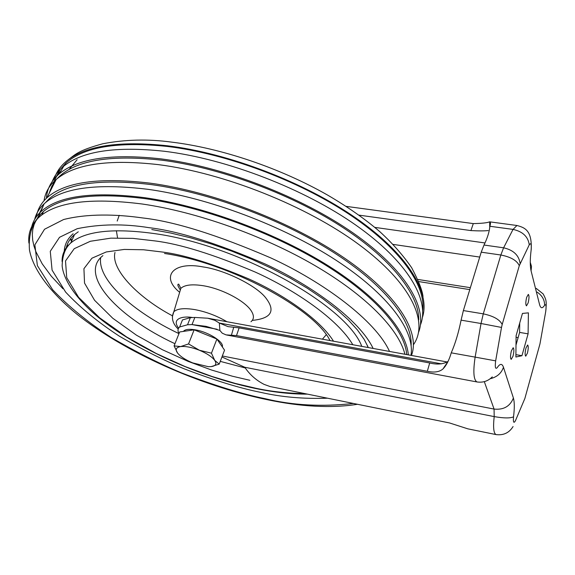 <?xml version="1.0" encoding="UTF-8"?>
<svg xmlns="http://www.w3.org/2000/svg" width="575" height="575" viewBox="0 0 575 575"><rect width="100%" height="100%" fill="white"/><g stroke="black" fill="none" stroke-linecap="round" stroke-linejoin="round"><path stroke-width="0.86" d="M78.272 231.804L74.542 234.564C69.877 238.603 67.067 243.326 66.111 248.731M367.863 347.487L367.468 345.546M64.278 251.153C64.608 244.404 67.57 238.603 73.147 233.745M404.922 354.257C398.762 329.209 366.217 295.543 314.848 265.521C263.465 235.563 196.679 211.866 142.183 204.003C89.053 197.29 54.158 202.17 37.512 218.644C30.849 225.544 27.981 233.687 28.901 243.074M62.948 288.743L51.304 276.216L42.212 263.824L35.93 251.764L33.918 245.928L32.71 240.264L32.322 234.794L32.775 229.554L34.105 224.573L36.318 219.887L39.431 215.524L43.456 211.514C61.144 196.621 95.076 192.338 145.252 198.67C201.775 206.684 271.407 232.027 323.085 263.58C374.771 295.198 404.8 329.949 406.719 354.588M31.079 230.158C31.948 223.287 35.118 217.221 40.595 211.959C57.78 195.938 92.453 191.18 144.598 197.671C201.581 205.735 271.831 231.279 323.962 263.106C376.107 294.997 406.388 330.043 408.336 354.883M34.658 219.434C36.074 213.598 39.244 208.387 44.146 203.809C61.669 187.867 96.248 183.037 147.89 189.312C208.229 197.613 283.159 225.788 335.879 260.123C388.657 294.529 415.15 331.186 410.967 355.364M36.742 219.636L41.479 209.875M45.217 202.86L49.486 198.497C67.311 183.209 101.243 178.581 151.297 184.604C209.444 192.517 281.268 219.104 333.004 252.051C384.776 285.063 412.606 320.929 411.132 345.525M38.511 217.681L38.748 216.358M39.661 212.872L43.657 204.908M36.412 216.703C37.497 209.552 40.998 203.255 46.913 197.814C64.666 181.952 99.159 177.078 150.384 183.188C213.246 191.662 291.69 221.928 344.533 258.132C397.462 294.407 420.541 332.07 411.448 355.451M44.059 200.682C45.195 192.589 49.234 185.524 56.177 179.493C74.585 163.983 108.646 159.023 158.362 164.63C224.257 172.989 306.762 205.915 358.973 244.583C411.341 283.317 429.151 322.316 413.454 344.705M46.963 197.707L52.282 186.889M56.99 178.818L59.972 175.857C78.02 159.915 111.952 154.682 161.783 160.181C218.859 167.411 288.93 193.071 339.897 225.594C390.878 258.182 419.053 294.307 418.737 319.858M68.116 245.877L67.196 244.749M48.235 200.502L48.271 199.597M49.313 192.812L51.815 186.25L55.797 180.205M46.41 198.274C47.006 188.801 51.319 180.629 59.347 173.765C77.934 158.398 111.809 153.432 160.978 158.873C223.51 166.714 301.221 196.693 353.345 233.141C405.562 269.661 428.03 308.035 418.614 332.206M52.347 181.305C54.546 175.648 58.348 170.603 63.753 166.168C82.563 151.024 116.157 146.057 164.536 151.29C226.938 158.923 304.376 188.837 356.162 225.35C408.049 261.941 430.15 300.502 420.469 324.832M71.623 241.062L70.143 239.279M50.104 191.216L50.233 189.879M72.004 240.221L70.667 238.582M52.361 186.746C53.683 180.902 56.566 175.605 61 170.861M56.372 176.496L60.21 169.488L65.852 163.156C84.029 146.841 117.961 141.285 167.663 146.488C225.989 153.554 297.692 180.205 348.579 213.878C399.496 247.631 425.795 284.733 422.74 310.32M54.582 182.469L54.797 181.477M54.352 178.696C56.515 171.558 61.043 165.312 67.943 159.965C87.105 145.475 120.197 140.731 167.217 145.748C228.67 153.144 304.728 182.289 356.213 218.248C407.783 254.272 430.718 292.675 422.402 317.457M511.383 350.894L513.18 347.738C514.136 348.773 514.079 351.591 513.001 356.198L511.189 359.375C510.233 358.34 510.298 355.515 511.383 350.894M526.664 297.325L528.324 294.407C529.273 295.471 529.216 298.303 528.145 302.91L526.477 305.85C525.528 304.786 525.593 301.947 526.664 297.325M525.96 348.033L527.634 345.007C528.518 345.999 528.447 348.716 527.419 353.143L525.737 356.184C524.86 355.192 524.932 352.475 525.96 348.033M183.418 331.408L184.007 330.769C186.106 329.188 190.023 328.907 195.773 329.921C208.804 332.149 224.257 342.118 222.324 346.912M192.762 362.926C185.545 359.921 180.478 356.622 177.56 353.028L176.892 352.015C175.346 349.047 176.59 347.235 180.615 346.581C185.567 346.078 191.813 347.293 199.36 350.232C206.813 353.359 211.931 356.737 214.719 360.367C216.983 363.874 215.805 365.959 211.183 366.613L208.358 366.692L192.762 362.926M177.56 353.028L174.088 345.891L180.615 346.581L188.564 343.929L199.36 350.232L211.456 353.187L214.719 360.367L219.212 364.126L211.183 366.613M188.564 343.929L194.127 329.82L179.637 331.969L174.088 345.891M194.127 329.82L216.904 339.042L211.456 353.187M216.904 339.042L224.545 350.139L219.212 364.126M448.011 361.438C443.073 364.277 436.971 364.787 429.698 362.962L239.128 327.872L228.023 326.629L219.334 323.042L441.392 363.838M346.107 206.36L473.29 223.596C481.972 223.416 487.406 222.827 489.591 221.828L489.692 221.842C490.647 222.029 490.705 223.502 489.878 226.263C489.375 231.754 487.42 238.014 484.013 245.029L481.217 252.173L463.378 310.572L461.085 320.153C458.57 332.673 455.285 343.562 451.246 352.834C449.183 360 446.416 365.384 442.951 368.97C439.357 372.011 434.147 372.787 427.318 371.285L236.498 335.584L226.018 334.873L222.252 333.191L219.902 330.488L219.334 323.042L214.77 320.282L207.733 318.219L194.846 317.443L192.021 324.58L206.044 326.356L219.894 330.431M222.317 355.982L494.069 409.077L494.198 416.602L244.792 367.26L221.936 356.974M244.792 367.26C249.708 374.598 256.141 380.298 264.083 384.373L270.092 386.551L449.492 422.941L467.87 428.849L496.081 434.592C493.637 433.413 493.005 427.419 494.198 416.602C503.743 418.269 510.183 418.348 513.533 416.846C513.101 422.409 513.734 423.696 515.437 420.72L524.867 398.489L539.961 343.9L545.704 311.643C546.444 305.929 546.085 303.787 544.618 305.217C544.64 299.92 542.153 295.557 537.172 292.136M194.846 317.443L190.368 317.644L182.462 319.937L180.852 323.962M217.034 329.238L192.021 324.58L187.543 324.76L179.644 326.988C177.74 328.634 177.517 330.848 178.969 333.637M515.998 345.101L519.606 332.415L519.714 323.028M473.29 223.596L470.918 230.582L358.944 215.136M470.918 230.582C478.479 230.992 484.265 230.992 488.261 230.568M522.452 313.425L528.403 312.85L528.094 333.845L521.942 355.717L515.89 357.018L516.091 335.728L522.452 313.425M519.606 332.415L528.094 333.845M515.912 354.653L521.942 355.717M178.638 328.117C170.825 318.212 183.756 315.812 192.639 317.544M226.974 321.741C216.912 315.84 206.281 311.815 195.076 309.652C184.482 307.877 177.402 308.567 173.837 311.707L172.371 316.688M250.959 321.734C254.013 319.283 254.215 315.833 251.562 311.384C245.769 301.314 222.353 288.779 203.363 285.746C192.158 283.978 184.654 284.855 180.838 288.363L179.22 293.768M179.141 291.892C160.741 276.69 172.809 260.971 203.198 266.951C223.732 269.754 255.228 284.79 265.434 297.455C275.957 310.816 271.572 318.464 252.281 320.404M172.248 315.704C139.049 298.173 110.529 269.718 114.993 252.447M326.226 334.758L322.41 339.178M245.209 367.95L220.261 361.373M174.958 343.706C117.092 316.839 78.229 274.505 102.918 255.623M178.954 333.615C132.408 311.607 97.218 279.421 100.69 257.6M333.514 341.205C319.916 319.298 283.08 294.256 248.22 278.674C212.441 263.616 183.856 254.732 162.459 252.037L143.534 249.766L124.265 249.435L106.282 251.951L91.935 258.197L83.928 268.676L84.532 283.094L94.537 300.251L112.772 318.255L136.498 335.211L162.509 349.78L188.133 361.387L211.665 370.056L232.307 376.194L249.888 380.298M305.009 393.631C287.062 393.329 270.466 391.489 255.221 388.118L235.283 383.424L211.916 376.452L185.294 366.634L156.278 353.517L126.744 337.051L99.647 317.824L78.588 297.318L66.722 277.646L65.514 260.949L74.218 248.695L90.361 241.263L110.867 238.151L133.019 238.381L154.876 240.911C179.745 243.929 213.073 254.265 254.869 271.91C295.557 290.181 338.078 319.556 352.82 344.734M361.783 346.373C346.912 305.807 239.265 245.324 154.883 233.658C113.419 227.873 85.38 230.963 70.782 242.945C64.846 248.069 61.942 254.265 62.078 261.546M373.125 348.45C359.871 320.325 312.261 285.595 265.075 263.954C216.531 243.074 177.905 230.985 149.198 227.7C124.006 223.653 100.014 223.984 77.222 228.692L59.527 237.31L50.269 251.289L52.081 270.121L65.651 292.114C80.155 307.582 98.03 322.244 119.269 336.116C141.119 348.903 162.632 359.763 183.806 368.683C214.446 380.398 240.12 388.298 260.827 392.38C281.218 397.088 303.456 399.028 327.542 398.202M353.431 403.456C321.899 406.971 292.452 405.375 265.089 398.669C242.585 394.184 214.734 385.595 181.535 372.895C158.578 363.228 135.211 351.469 111.442 337.604C88.284 322.568 68.691 306.612 52.648 289.735L37.382 265.628L34.874 244.835L44.534 229.252L63.609 219.528C87.35 213.548 115.819 214.123 142.586 217.939C174.318 221.454 217.113 234.808 270.969 257.995C323.294 282.03 375.647 320.613 389.527 351.447M77.108 159.713L69.007 169.503M516.666 342.757L516.027 342.643M518.133 337.604L516.077 337.252M427.318 371.285L429.698 362.962M236.498 335.584L239.128 327.872M231.387 335.247L233.745 327.268M187.543 324.76L190.368 317.644M461.085 320.153L481.031 323.502L475.13 357.118L451.246 352.834M484.013 245.029L503.599 247.811L500.839 255.005L483.28 313.857L481.031 323.502L501.508 327.441L495.657 360.863L475.13 357.118C472.973 371.68 473.592 379.96 476.977 381.951L226.816 335.038M484.308 381.649L494.069 409.077C503.628 410.04 510.068 406.36 513.403 398.029C514.546 402.04 514.589 408.308 513.533 416.846M489.878 226.263L513.037 229.403L516.947 225.493C524.652 227.578 532.069 230.158 531.228 249.507L531.113 250.197C531.595 244.202 530.977 242.413 529.259 244.835L519.29 265.7C516.968 260.518 510.816 256.953 500.839 255.005L481.217 252.173M519.29 265.7L502.183 324.487C499.718 319.542 493.415 315.998 483.28 313.857L463.378 310.572M485.005 242.959L374.799 227.377M529.259 244.835C528.13 236.677 522.725 231.531 513.037 229.403L503.599 247.811C513.425 250.032 518.93 255.257 520.116 263.479M495.657 360.863C494.867 367.267 495.391 369.524 497.231 367.648C499.991 363.465 502.076 363.328 503.463 367.245C501.429 373.261 497.008 377.085 490.209 378.731M503.463 367.245L513.403 398.029M502.183 324.487L501.508 327.441M470.372 287.68L417.924 279.457M393.185 244.411L479.723 257.068M530.265 262.265L531.494 266.441L531.077 270.839C529.999 266.088 530.006 259.21 531.113 250.197M531.077 270.839L539.58 304.621C540.687 308.538 542.369 308.739 544.618 305.217M178.207 329.065C172.486 323.452 171.027 317.666 173.837 311.707L180.838 288.363L178.739 284.165C177.165 284.014 177.697 285.969 180.342 290.03M74.542 234.564L70.782 242.945C65.255 247.839 62.373 255.508 62.15 265.952C63.645 280.55 77.129 299.884 98.713 317.594C137.605 349.061 199.985 376.992 255.782 388.535C274.455 392.366 291.676 394.234 307.452 394.127M37.512 218.644C32.351 225.558 28.376 233.853 29.44 249.873C33.127 269.819 50.722 292.955 77.323 314.511C125.228 352.439 199.072 385.329 266.153 399.46C300.732 406.812 331.186 408.415 357.513 404.283M41.91 214.863L43.456 211.514M44.146 203.809L40.595 211.959M48.717 200.158L49.486 198.497M151.8 229.547L170.789 233.048L190.692 237.856L211.118 243.908L231.675 251.103L251.958 259.303L271.58 268.353L290.181 278.084L307.424 288.298L322.999 298.792L336.655 309.364L348.177 319.815L357.413 329.928L364.241 339.487L368.338 347.573M56.177 179.493L46.913 197.814M59.469 176.935L59.972 175.857M164.507 253.489C229.461 262.761 314.769 309.041 330.007 340.565M63.753 166.168L59.347 173.765M64.867 165.284L65.852 163.156M67.943 159.965C75.433 154.459 77.833 150.6 102.817 143.764C125.17 139.459 148.12 138.92 171.666 142.126C221.432 148.156 280.291 168.116 327.534 195.047C347.602 206.756 365.075 219.003 379.953 231.783C392.56 243.362 403.125 255.336 411.657 267.713C418.456 280.643 422.237 290.195 422.992 296.377M119.219 215.316L117.207 221.066M116.373 230.712L117.595 238.079M444.475 366.555L445.043 366.663M447.918 361.632L442.951 368.97M184.007 330.769L183.777 331.358M182.462 319.937L179.644 326.988M447.199 361.984L207.733 318.219M489.72 227.592L489.692 221.842M492.279 376.891C488.046 381.132 482.95 382.821 476.977 381.951M513.072 426.542C509.177 432.846 503.513 435.527 496.081 434.592M545.711 311.65C546.789 300.617 546.228 299.963 543.188 293.954L536.231 288.391M469.782 289.613L418.837 281.592M489.591 221.828L516.947 225.493"/></g></svg>
